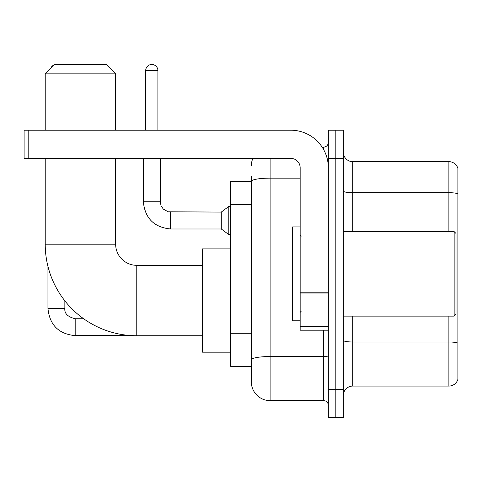 <?xml version="1.0" encoding="UTF-8"?>
<svg xmlns="http://www.w3.org/2000/svg" width="482" height="482" viewBox="0 0 482 482"><rect width="100%" height="100%" fill="white"/><g stroke="black" fill="none" stroke-linecap="round" stroke-linejoin="round"><path stroke-width="0.72" d="M270.107 158.373L270.107 400.626A18.78 18.78 0 0 1 251.327 381.846L251.327 176.213L251.327 181.377L230.673 181.377L230.673 366.35L251.327 366.35M328.326 389.354L328.326 417.526L335.834 417.526L335.834 389.354L335.834 417.526L343.347 417.526L343.347 389.354L335.834 389.354L335.834 158.373L335.834 389.354L328.326 389.354L328.326 158.373L335.834 158.373L335.834 130.2L335.834 158.373L343.347 158.373L343.347 389.354M343.347 158.373L343.347 130.2L328.326 130.2L328.326 158.373M270.107 400.626L323.627 400.626L323.627 330.2M322.133 147.106L323.627 147.106A4.693 4.693 0 0 0 328.326 142.407M251.327 381.846L251.327 363.067M300.153 178.141L270.107 178.141A18.78 3.26 180 0 0 251.327 181.401L251.327 176.213M328.326 405.32A4.693 4.693 0 0 0 323.627 400.626M251.327 165.88A18.78 18.78 0 0 1 252.893 158.373M343.347 395.457A9.387 9.387 0 0 1 352.734 386.07L448.887 386.07L448.887 316.12M457.9 168.417A9.387 9.387 0 0 0 448.887 161.657A9.387 9.387 0 0 1 457.9 168.417L457.9 379.31A9.387 9.387 0 0 1 448.887 386.07M457.9 169.17L457.9 193.866A9.387 1.633 180 0 0 448.887 192.692L448.887 161.657L352.734 161.657A9.387 9.387 0 0 1 343.347 152.27A9.387 9.387 0 0 0 352.734 161.657L352.734 231.613M202.5 335.743L136.774 335.743A91.55 91.55 0 0 1 45.224 244.193L45.224 158.373M136.774 335.743L136.774 265.317A21.124 21.124 0 0 1 115.65 244.193L115.65 158.373M54.617 64.474L106.257 64.474L115.65 73.867L45.224 73.867L54.617 64.474M115.65 130.2L115.65 73.867M45.224 130.2L45.224 73.867M230.673 248.887L202.5 248.887L202.5 352.173L230.673 352.173M54.207 64.883A6.103 6.103 0 0 0 50.706 68.39M47.947 266.353L47.947 308.42L64.853 308.42L64.853 300.834M106.986 65.203A6.103 6.103 0 0 1 109.48 67.697M145.697 130.2L145.697 70.577A6.103 6.103 0 0 1 151.8 64.474A6.103 6.103 0 0 1 157.903 70.577L157.903 130.2M170.58 228.98C154.059 227.347 144.98 218.274 143.347 201.753C144.98 218.274 154.059 227.347 170.58 228.98C154.059 227.347 144.98 218.274 143.347 201.753C144.98 218.274 154.059 227.347 170.58 228.98C154.059 227.347 144.98 218.274 143.347 201.753C144.98 218.274 154.059 227.347 170.58 228.98C154.059 227.347 144.98 218.274 143.347 201.753C144.98 218.274 154.059 227.347 170.58 228.98C154.059 227.347 144.98 218.274 143.347 201.753C144.98 218.274 154.059 227.347 170.58 228.98C154.059 227.347 144.98 218.274 143.347 201.753C144.98 218.274 154.059 227.347 170.58 228.98C154.059 227.347 144.98 218.274 143.347 201.753C144.98 218.274 154.059 227.347 170.58 228.98C154.059 227.347 144.98 218.274 143.347 201.753C144.98 218.274 154.059 227.347 170.58 228.98C154.059 227.347 144.98 218.274 143.347 201.753L160.247 201.753L161.066 205.784L163.278 209.055L168.158 211.791L221.28 212.08L221.28 228.98L170.58 228.98L170.58 212.098M221.28 212.08L228.793 206.447L228.793 234.613L230.673 234.613M328.326 330.2L300.153 330.2L300.153 292.231L328.326 292.231M328.326 167.76A37.56 37.56 0 0 0 290.767 130.2L28.793 130.2L28.793 158.373L290.767 158.373A9.387 9.387 0 0 1 300.153 167.76L300.153 292.231M28.793 158.373L24.1 158.373L24.1 130.2L28.793 130.2M454.146 231.613L456.02 233.487L456.02 314.24L454.146 316.12L454.146 231.613L343.347 231.613M300.153 226.914L292.64 226.914L292.64 320.813L300.153 320.813M251.327 204.651L230.673 204.651M251.327 333.291L230.673 333.291M328.326 355.728A4.693 0.813 0 0 1 323.627 356.541L270.107 356.541A18.78 3.26 180 0 0 251.327 359.801M323.627 149.577L323.627 147.106M457.9 343.166A9.387 1.633 180 0 0 448.887 341.991L352.734 341.991L352.734 386.07M448.887 231.613L448.887 192.692L352.734 192.692A9.387 1.633 0 0 1 343.347 191.065M352.734 316.12L352.734 341.991A9.387 1.633 0 0 1 343.347 340.358M45.224 244.193L115.65 244.193M83.645 318.747L75.18 318.747C67.727 316.867 64.281 313.427 64.853 308.42C64.281 313.427 67.727 316.867 75.18 318.747C67.727 316.867 64.281 313.427 64.853 308.42C64.281 313.427 67.727 316.867 75.18 318.747C67.727 316.867 64.281 313.427 64.853 308.42C64.281 313.427 67.727 316.867 75.18 318.747C67.727 316.867 64.281 313.427 64.853 308.42C64.281 313.427 67.727 316.867 75.18 318.747L75.18 335.647C58.659 334.014 49.58 324.94 47.947 308.42C49.58 324.94 58.659 334.014 75.18 335.647C58.659 334.014 49.58 324.94 47.947 308.42C49.58 324.94 58.659 334.014 75.18 335.647C58.659 334.014 49.58 324.94 47.947 308.42C49.58 324.94 58.659 334.014 75.18 335.647C58.659 334.014 49.58 324.94 47.947 308.42C49.58 324.94 58.659 334.014 75.18 335.647L132.628 335.647M160.247 201.753L160.247 158.373M145.697 70.577L157.903 70.577M328.326 293.05L300.153 293.05M300.153 326.32L328.326 326.32M202.5 265.317L136.774 265.317M221.28 228.98L228.793 234.613M143.347 201.753L143.347 158.373M228.793 206.447L230.673 206.447M343.347 316.12L454.146 316.12M301.093 236.307L300.153 235.367M301.093 311.42L300.153 312.36"/></g></svg>
